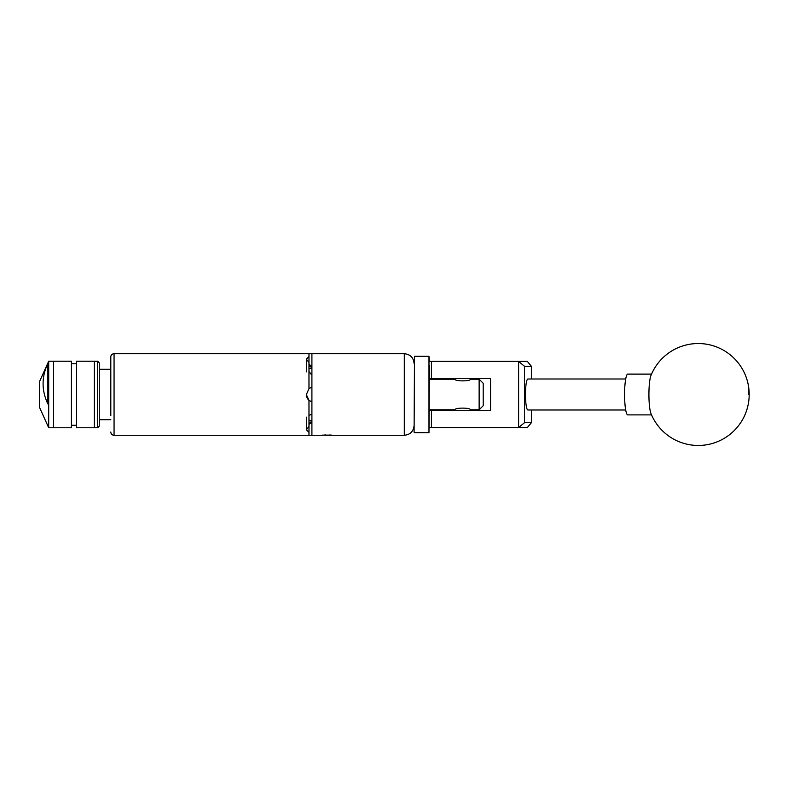 <?xml version="1.0" encoding="UTF-8"?>
<svg xmlns="http://www.w3.org/2000/svg" width="788" height="788" viewBox="0 0 788 788"><rect width="100%" height="100%" fill="white"/><g stroke="black" fill="none" stroke-linecap="round" stroke-linejoin="round"><path stroke-width="1.18" d="M429.381 365.317L428.977 432.661L428.977 356.334L429.381 361.387L527.31 361.387L531.378 366.282L524.483 366.282L524.483 422.713L531.378 422.713L531.378 409.996M531.378 422.713L527.31 427.608L429.381 427.608M429.381 410.44L490.55 410.44L490.55 378.555L429.381 378.555M518.602 427.608L518.602 361.387M431.42 361.387L431.42 378.555M431.42 410.44L431.42 427.608M531.378 378.998L531.378 366.282M524.483 366.282L518.662 361.446M518.662 427.549L524.483 422.713M309.083 364.726L311.713 366.44M311.713 422.555L309.083 424.259M650.248 411.031A20.389 3.191 90 0 0 650.957 413.493A50.974 50.974 0 0 0 713.209 443.22A50.974 50.974 0 0 0 698.257 343.529A50.974 50.974 0 0 0 650.957 375.502A20.389 3.191 90 0 0 649.529 382.564A20.389 3.191 90 0 0 650.248 411.031M651.538 374.113L627.78 374.113A20.389 3.191 90 0 0 625.189 382.564A20.389 3.191 90 0 0 624.933 403.781A20.389 3.191 90 0 0 627.78 414.882L651.538 414.882M414.094 432.257L414.498 356.334L414.094 432.257M625.702 378.998L527.901 378.998A15.494 2.423 -90 0 0 525.478 394.493A15.494 2.423 -90 0 0 527.901 409.996L625.702 409.996M306.365 417.138L306.365 429.765L308.975 426.544L308.975 400.304L306.365 394.581L308.975 388.691L308.975 362.45L306.365 359.141L308.975 356.639L308.975 353.723L114.063 353.723A3.26 3.26 0 0 0 110.803 356.984L110.803 415.591M99.258 426.141L97.633 427.766L97.633 361.219L99.258 362.854L99.258 426.141M97.633 427.766L76.544 427.766L76.544 361.219L94.363 361.219L94.363 427.766L94.363 361.219L97.633 361.219M71.412 422.348L71.412 361.219L48.698 361.219L48.698 427.766L53.594 427.766L53.594 361.219L53.594 427.766L71.412 427.766L71.412 422.348M47.881 363.366C41.488 376.91 41.488 390.454 47.881 403.988L47.881 363.366M48.698 427.766L39.4 407.14L39.4 381.855L48.698 361.219M332.782 435.252L328.409 435.271L331.827 435.134C333.314 435.311 333.314 435.311 331.827 435.134M483.211 405.712L479.134 409.79L479.134 379.205L483.211 383.283L483.211 405.712M455.07 410.44L454.962 409.79C454.489 407.563 470.83 407.573 470.357 409.79L479.134 409.79M479.134 379.205L470.357 379.205C470.83 381.431 454.499 381.431 454.962 379.205L429.381 379.205M470.357 409.79L470.239 410.44M429.381 409.79L454.962 409.79M308.975 423.333L311.418 421.59L311.418 422.555A2.443 2.443 0 0 0 308.975 424.998M110.803 432.011A3.26 3.26 0 0 0 114.063 435.271L308.975 435.271L308.975 432.356L306.365 429.765M311.91 422.555L311.418 422.555M331.709 435.124L322.972 435.134M332.95 435.271L404.303 435.271L404.303 353.723L311.91 353.723L311.91 435.271L321.908 435.262M311.91 421.629L311.418 421.59M308.975 426.544L308.975 432.356M311.91 366.44L311.418 367.405L308.975 365.662M308.975 356.639L308.975 362.45M311.91 374.753L311.91 387.115A7.585 7.585 0 0 0 311.418 387.263L308.975 388.691A7.585 7.585 0 0 1 309.182 388.514M308.975 415.365L311.91 414.242M311.91 401.88L308.975 400.304A7.585 7.585 0 0 1 306.365 394.581M110.803 356.984L110.803 369.296L99.258 369.296M311.91 368.203A7.585 3.792 0 0 0 308.975 368.991M306.365 359.22L306.365 371.857M308.975 420.004A7.585 3.792 180 0 0 311.91 420.792M308.975 371.473L311.418 374.635M321.908 435.134L327.404 435.271M325.444 434.946L322.597 435.271M330.241 434.996L326.882 435.271M266.639 353.723L328.202 353.723M748.6 394.493A50.974 40.828 -12.2 0 0 748.068 383.697M114.063 353.723L114.063 435.271M266.639 435.271L322.026 435.252M428.977 432.661L414.498 432.661M428.977 356.334L414.498 356.334M470.239 379.264L470.239 378.555M455.07 379.264L455.07 378.555M110.803 419.699L99.258 419.699M71.412 363.751L76.544 363.751M71.412 425.244L76.544 425.244M404.303 435.271C410.252 434.69 413.513 431.43 414.094 425.49M311.418 366.44L308.975 363.997M404.303 353.723C410.252 354.304 413.513 357.565 414.094 363.504"/></g></svg>
